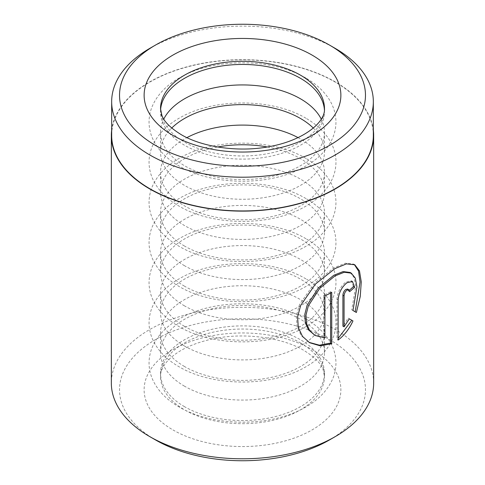 <?xml version="1.0" encoding="UTF-8"?>
<svg xmlns="http://www.w3.org/2000/svg" width="485" height="485" viewBox="0 0 485 485"><rect width="100%" height="100%" fill="white"/><g stroke="black" fill="none" stroke-linecap="round" stroke-linejoin="round"><path stroke-width="0.36" stroke-dasharray="2.42 1.82" d="M373.335 135.406A130.835 75.539 0 0 0 335.014 81.989A130.835 75.539 0 0 0 192.43 65.614A130.835 75.539 0 0 0 111.665 135.406M350.103 272.467L354.111 277.444L355.723 286.095L351.77 309.836L352.959 310.521M354.79 264.774L353.595 264.082L345.284 263.203L333.819 267.902L314.292 283.343L299.481 304.671L296.371 316.02L297.014 326.702L301.276 335.681L309.618 342.707M347.624 289.054L348.4 291.024L349.576 291.703M353.426 286.574L351.273 280.76L345.708 282.118C340.555 286.453 337.639 292.122 336.96 299.13L336.96 339.403L338.118 340.07M184.53 406.691A81.977 47.33 180 0 1 160.523 373.226A81.977 47.33 180 0 1 211.127 329.497A81.977 47.33 180 0 1 300.47 339.755A81.977 47.33 180 0 1 324.477 373.226A81.977 47.33 180 0 1 273.873 416.948A81.977 47.33 180 0 1 184.53 406.691M184.53 386.205A81.977 47.33 180 0 1 160.523 352.74A81.977 47.33 180 0 1 211.127 309.018A81.977 47.33 180 0 1 300.47 319.275A81.977 47.33 180 0 1 324.477 352.74A81.977 47.33 180 0 1 273.873 396.469A81.977 47.33 180 0 1 184.53 386.205M184.53 366.527A81.977 47.33 180 0 1 160.523 333.062A81.977 47.33 180 0 1 211.127 289.339A81.977 47.33 180 0 1 300.47 299.597A81.977 47.33 180 0 1 324.477 333.062A81.977 47.33 180 0 1 273.873 376.79A81.977 47.33 180 0 1 184.53 366.527M184.53 346.047A81.977 47.33 180 0 1 160.523 312.582A81.977 47.33 180 0 1 211.127 268.854A81.977 47.33 180 0 1 300.47 279.111A81.977 47.33 180 0 1 324.477 312.582A81.977 47.33 180 0 1 273.873 356.305A81.977 47.33 180 0 1 184.53 346.047M184.53 326.369A81.977 47.33 180 0 1 160.523 292.904A81.977 47.33 180 0 1 211.127 249.175A81.977 47.33 180 0 1 300.47 259.433A81.977 47.33 180 0 1 324.477 292.904A81.977 47.33 180 0 1 273.873 336.626A81.977 47.33 180 0 1 184.53 326.369M184.53 305.889A81.977 47.33 180 0 1 160.523 272.418A81.977 47.33 180 0 1 211.127 228.696A81.977 47.33 180 0 1 300.47 238.953A81.977 47.33 180 0 1 324.477 272.418A81.977 47.33 180 0 1 273.873 316.147A81.977 47.33 180 0 1 184.53 305.889M184.53 286.211A81.977 47.33 180 0 1 160.523 252.74A81.977 47.33 180 0 1 211.127 209.017A81.977 47.33 180 0 1 300.47 219.275A81.977 47.33 180 0 1 324.477 252.74A81.977 47.33 180 0 1 273.873 296.468A81.977 47.33 180 0 1 184.53 286.211M184.53 265.725A81.977 47.33 180 0 1 160.523 232.26A81.977 47.33 180 0 1 211.127 188.532A81.977 47.33 180 0 1 300.47 198.789A81.977 47.33 180 0 1 324.477 232.26A81.977 47.33 180 0 1 273.873 275.983A81.977 47.33 180 0 1 184.53 265.725M184.53 246.047A81.977 47.33 180 0 1 160.523 212.582A81.977 47.33 180 0 1 211.127 168.853A81.977 47.33 180 0 1 300.47 179.11A81.977 47.33 180 0 1 324.477 212.582A81.977 47.33 180 0 1 273.873 256.304A81.977 47.33 180 0 1 184.53 246.047M267.308 146.991A81.977 47.33 180 0 1 300.47 158.631A81.977 47.33 180 0 1 324.477 192.096A81.977 47.33 180 0 1 273.873 235.825A81.977 47.33 180 0 1 184.53 225.567A81.977 47.33 180 0 1 160.523 192.096A81.977 47.33 180 0 1 217.692 146.985M298.075 137.625A81.977 47.33 180 0 1 300.47 138.952A81.977 47.33 180 0 1 324.477 172.417A81.977 47.33 180 0 1 273.873 216.146A81.977 47.33 180 0 1 184.53 205.889A81.977 47.33 180 0 1 160.523 172.417A81.977 47.33 180 0 1 186.925 137.625M313.268 128.046A81.977 47.33 180 0 1 324.477 151.938A81.977 47.33 180 0 1 273.873 195.661A81.977 47.33 180 0 1 184.53 185.403A81.977 47.33 180 0 1 160.523 151.938A81.977 47.33 180 0 1 171.732 128.046M321.228 119.061A81.977 47.33 180 0 1 324.477 132.259A81.977 47.33 180 0 1 273.873 175.982A81.977 47.33 180 0 1 184.53 165.725A81.977 47.33 180 0 1 160.523 132.259A81.977 47.33 180 0 1 163.772 119.061M324.423 110.004A81.977 47.33 180 0 1 324.477 111.774A81.977 47.33 180 0 1 273.873 155.503A81.977 47.33 180 0 1 184.53 145.245A81.977 47.33 180 0 1 160.523 111.774A81.977 47.33 180 0 1 160.577 110.004M155.546 439.956A122.966 70.992 180 0 1 155.552 339.555A122.966 70.992 180 0 1 329.448 339.555A122.966 70.992 180 0 1 329.454 439.956M373.662 383.065A131.162 75.727 0 0 0 335.244 329.515A131.162 75.727 0 0 0 192.309 313.098A131.162 75.727 0 0 0 111.338 383.065M373.335 130.053A131.162 75.727 0 0 0 335.244 81.856A131.162 75.727 0 0 0 196.619 64.463A131.162 75.727 0 0 0 111.665 130.053M149.986 48.257A130.835 75.539 180 0 1 335.014 48.257M348.145 318.148L349.321 318.827L348.145 318.148L342.907 326.156M348.4 291.024A129.525 74.781 0 0 0 349.291 290.285M351.77 309.836L356.378 312.498M330.57 293.049L330.57 291.764L331.734 292.437M330.57 291.764A129.525 74.781 180 0 1 323.737 295.177L324.908 295.85M323.737 295.177L323.737 337.16L324.908 337.833M323.737 337.16L313.965 334.814M336.96 299.13L338.118 299.803M160.523 111.774L160.523 108.628A81.977 47.33 0 0 0 184.53 142.099A81.977 47.33 0 0 0 273.873 152.357A81.977 47.33 0 0 0 324.477 108.628L324.477 111.774M300.47 342.901A81.977 47.33 180 0 1 324.477 376.372A81.977 47.33 180 0 1 273.873 420.095A81.977 47.33 180 0 1 184.53 409.837A81.977 47.33 180 0 1 160.523 376.372A81.977 47.33 180 0 1 211.127 332.643A81.977 47.33 180 0 1 300.47 342.901M172.939 429.916A98.37 56.794 0 0 0 312.061 429.916A98.37 56.794 0 0 0 312.061 349.594A98.37 56.794 0 0 0 172.939 349.594A98.37 56.794 0 0 0 172.939 429.916M305.974 319.063C272.34 298.978 214.619 298.651 180.378 318.305C166.628 325.865 157.188 335.668 152.054 347.721C148.034 357.954 148.052 368.182 152.12 378.403C157.079 389.97 166.046 399.47 179.026 406.897C212.454 426.861 269.69 427.321 304.004 408.006C317.917 400.489 327.514 390.692 332.795 378.621C334.85 373.656 335.899 368.539 335.953 363.277C335.947 355.068 333.632 347.345 329.012 340.1C323.61 331.788 315.929 324.78 305.974 319.063M305.974 278.905C272.34 258.814 214.619 258.493 180.378 278.141C166.628 285.701 157.188 295.51 152.054 307.557C148.034 317.79 148.052 328.024 152.12 338.245C157.079 349.806 166.046 359.306 179.026 366.739C212.454 386.697 269.69 387.163 304.004 367.842C317.917 360.331 327.514 350.534 332.795 338.457C334.85 333.492 335.899 328.381 335.953 323.119C336.408 307.557 326.302 290.654 305.974 278.905M305.974 238.741C272.34 218.656 214.619 218.335 180.378 237.983C166.628 245.543 157.188 255.346 152.054 267.399C148.034 277.632 148.052 287.86 152.12 298.081C157.079 309.648 166.046 319.148 179.026 326.575C212.454 346.539 269.69 347.005 304.004 327.684C317.917 320.167 327.514 310.37 332.795 298.299C334.85 293.334 335.899 288.217 335.953 282.955C336.408 267.399 326.302 250.496 305.974 238.741M305.974 198.583C272.34 178.492 214.619 178.171 180.378 197.819C166.628 205.379 157.188 215.188 152.054 227.235C148.034 237.474 148.052 247.702 152.12 257.923C157.079 269.484 166.046 278.984 179.026 286.417C212.454 306.375 269.69 306.841 304.004 287.52C317.917 280.009 327.514 270.212 332.795 258.135C334.85 253.17 335.899 248.059 335.953 242.797C335.947 234.588 333.632 226.859 329.012 219.614C323.61 211.308 315.929 204.294 305.974 198.583M305.974 158.425C272.34 138.334 214.619 138.013 180.378 157.661C166.628 165.221 157.188 175.024 152.054 187.077C148.034 197.31 148.052 207.538 152.12 217.759C157.079 229.326 166.046 238.826 179.026 246.259C212.454 266.216 269.69 266.683 304.004 247.362C317.917 239.845 327.514 230.048 332.795 217.977C334.85 213.012 335.899 207.895 335.953 202.633C335.947 194.424 333.632 186.701 329.012 179.456C323.61 171.144 315.929 164.136 305.974 158.425M305.974 118.261C272.34 98.17 214.619 97.849 180.378 117.497C166.628 125.057 157.188 134.866 152.054 146.913C148.034 157.152 148.052 167.38 152.12 177.601C157.079 189.168 166.046 198.662 179.026 206.095C212.454 226.052 269.69 226.519 304.004 207.198C317.917 199.687 327.514 189.89 332.795 177.813C334.85 172.848 335.899 167.737 335.953 162.475C336.408 146.919 326.302 130.016 305.974 118.261M305.974 78.103C272.34 58.012 214.619 57.691 180.378 77.339C166.628 84.899 157.188 94.702 152.054 106.755C148.034 116.988 148.052 127.215 152.12 137.443C157.079 149.004 166.046 158.504 179.026 165.937C212.454 185.894 269.69 186.361 304.004 167.04C317.917 159.523 327.514 149.732 332.795 137.655C334.85 132.69 335.899 127.573 335.953 122.311C335.947 114.102 333.632 106.379 329.012 99.134C323.61 90.828 315.929 83.814 305.974 78.103M324.477 373.226L324.477 376.372L323.149 369.728C321.009 363.483 314.583 357.045 303.865 350.406C281.288 336.808 240.639 331.831 208.968 339.773C194.382 343.362 182.772 348.448 174.133 355.032C170.241 358.027 167.234 360.998 165.112 363.95C161.778 368.897 160.25 373.032 160.523 376.372L160.523 373.226M160.523 132.259L160.523 151.938M160.523 172.417L160.523 192.096M160.523 212.582L160.523 232.26M160.523 252.74L160.523 272.418M160.523 292.904L160.523 312.582M160.523 333.062L160.523 352.74M324.477 333.062L324.477 352.74M324.477 292.904L324.477 312.582M324.477 252.74L324.477 272.418M324.477 212.582L324.477 232.26M324.477 172.417L324.477 192.096M324.477 132.259L324.477 151.938M351.273 280.76L352.462 281.445"/><path stroke-width="0.73" d="M111.665 101.668L111.665 135.406A130.835 75.539 0 0 0 149.986 188.817A130.835 75.539 0 0 0 292.57 205.191A130.835 75.539 0 0 0 373.335 135.406L373.335 101.668A130.835 75.539 180 0 1 292.57 171.46A130.835 75.539 180 0 1 149.986 155.085A130.835 75.539 180 0 1 111.665 101.668A130.835 75.539 180 0 1 149.986 48.257L155.546 45.044A122.966 70.992 0 0 0 155.552 145.445A122.966 70.992 0 0 0 329.448 145.445A122.966 70.992 0 0 0 329.454 45.044A122.966 70.992 0 0 0 329.448 45.044A122.966 70.992 0 0 0 155.546 45.044M335.014 48.257L329.454 45.044L335.014 48.257A130.835 75.539 180 0 1 373.335 101.668M315.147 335.499L308.508 329.891L305.289 322.834L304.81 314.322L307.144 305.168L318.5 287.757L333.819 275.256L343.107 271.576L350.103 272.467L351.286 273.152L344.271 272.249L334.983 275.923L319.67 288.436L308.345 305.865L306.017 315.007L306.496 323.513L309.703 330.576L315.147 335.499L324.908 337.833L324.908 295.85A131.162 75.727 0 0 0 331.734 292.437L331.734 343.738L320.233 345.841L309.618 342.707L302.494 336.39L298.257 327.436L297.608 316.76L300.7 305.386L315.48 284.022L334.983 268.569L346.448 263.876L354.79 264.774L359.47 270.909L361.258 281.906L360.246 296.535L356.378 312.498L352.959 310.521L356.93 286.805L355.305 278.141L351.286 273.152M309.024 342.355L319.421 345.181L330.57 343.065L331.734 343.738M344.071 326.829L342.907 326.156L342.907 295.207C343.095 292.849 344.029 290.939 345.708 289.472L347.624 289.054L348.794 289.733L346.878 290.145C345.199 291.612 344.259 293.522 344.071 295.88L344.071 326.829L349.321 318.827L352.977 320.937C349.218 329.018 344.265 335.396 338.118 340.07L338.118 299.803C338.791 292.794 341.713 287.126 346.878 282.791L352.462 281.445L354.62 287.265A131.162 75.727 180 0 1 349.576 291.703L348.794 289.733M217.692 146.985A81.977 47.33 180 0 1 267.308 146.991M186.925 137.625A81.977 47.33 180 0 1 298.075 137.625M171.732 128.046A81.977 47.33 180 0 1 300.47 118.473A81.977 47.33 180 0 1 313.268 128.046M163.772 119.061A81.977 47.33 180 0 1 300.47 98.794A81.977 47.33 180 0 1 321.228 119.061M160.577 110.004A81.977 47.33 180 0 1 212.551 67.718A81.977 47.33 180 0 1 300.47 78.309A81.977 47.33 180 0 1 324.423 110.004M335.25 436.609L329.454 439.956A122.966 70.992 180 0 1 155.552 439.956L149.756 436.609A131.162 75.727 0 0 0 335.25 436.609A131.162 75.727 0 0 0 373.662 383.065L373.662 135.406A131.162 75.727 0 0 0 373.335 130.053M111.665 130.053A131.162 75.727 0 0 0 111.338 135.406A131.162 75.727 0 0 0 149.756 188.95A131.162 75.727 0 0 0 292.691 205.367A131.162 75.727 0 0 0 373.662 135.406M155.552 439.956A122.966 70.992 180 0 1 155.546 439.956L149.75 436.609A131.162 75.727 0 0 0 149.756 436.609A131.162 75.727 0 0 1 111.338 383.065L111.338 135.406M338.118 338.512L351.789 320.252L349.321 318.827M351.789 320.252L352.977 320.937M349.291 290.285A129.525 74.781 0 0 0 353.426 286.574L354.62 287.265M355.172 311.8L360.046 282.052L358.542 271.06L354.353 264.58M330.57 343.065L330.57 293.049M312.061 55.084A98.37 56.794 180 0 1 312.061 135.406A98.37 56.794 180 0 1 172.939 135.406A98.37 56.794 180 0 1 172.939 55.084A98.37 56.794 180 0 1 312.061 55.084M324.477 108.628A81.977 47.33 0 0 0 300.47 75.163A81.977 47.33 0 0 0 211.127 64.905A81.977 47.33 0 0 0 160.523 108.628L161.832 115.224C163.954 121.48 170.387 127.937 181.135 134.594C201.754 146.906 237.401 152.393 267.568 146.943C303.446 140.905 325.538 122.268 324.477 108.628M342.907 295.207L344.071 295.88"/></g></svg>
